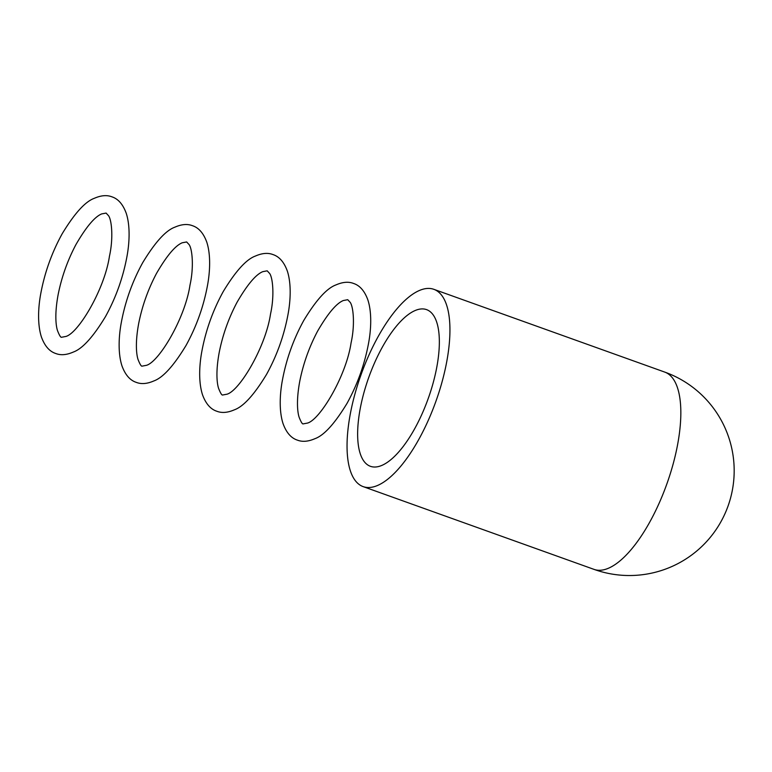 <?xml version="1.0" encoding="UTF-8"?>
<svg xmlns="http://www.w3.org/2000/svg" width="772" height="772" viewBox="0 0 772 772"><rect width="100%" height="100%" fill="white"/><g stroke="black" fill="none" stroke-linecap="round" stroke-linejoin="round"><path stroke-width="1.16" d="M418.414 290.928A104.789 39.719 -70.3 0 0 355.371 392.446A104.789 39.719 -70.3 0 0 363.13 486.611A104.789 39.719 -70.3 0 0 378.579 485.009A104.789 39.719 -70.3 0 0 441.613 383.491A104.789 39.719 -70.3 0 0 433.854 289.326A104.789 39.719 -70.3 0 0 418.414 290.928M382.68 465.033A83.212 31.546 -70.3 0 0 432.735 384.417A83.212 31.546 -70.3 0 0 426.578 309.63A83.212 31.546 -70.3 0 0 414.313 310.904A83.212 31.546 -70.3 0 0 364.249 391.52A83.212 31.546 -70.3 0 0 370.415 466.307A83.212 31.546 -70.3 0 0 382.68 465.033M594.025 569.379A104.789 39.719 -70.3 0 0 609.465 567.777A104.789 39.719 -70.3 0 0 672.508 466.269A104.789 39.719 -70.3 0 0 664.75 372.094A104.789 104.789 0 0 1 673.811 565.644A104.789 104.789 0 0 1 594.025 569.379L363.13 486.611M433.854 289.326L664.75 372.094M353.557 283.459C359.858 285.505 364.635 291.005 367.887 299.97C372.056 312.853 371.081 330.252 368.427 343.945C364.461 364.876 357.349 384.659 347.082 403.273C334.758 423.596 324.057 435.398 314.947 438.679C308.24 441.603 302.392 442.086 297.384 440.127C291.083 438.081 286.306 432.581 283.054 423.616C278.885 410.733 279.86 393.324 282.513 379.641C286.48 358.7 293.592 338.927 303.859 320.303C316.182 299.98 326.894 288.178 335.994 284.907C342.7 281.973 348.548 281.49 353.557 283.459M347.728 299.7L343.308 300.54C336.351 303.377 327.772 313.596 317.562 331.207C309.186 347.053 303.251 363.728 299.768 381.233C296.014 401.363 297.674 413.001 299.16 417.314C301.041 422.091 302.392 424.272 303.213 423.876L307.632 423.046C320.283 419.37 346.223 375.829 351.067 342.893C355.072 325.07 353.441 306.928 350.227 302.392L347.728 299.7M192.469 225.704C198.771 227.75 203.547 233.26 206.809 242.225C210.968 255.107 209.994 272.506 207.35 286.2C203.383 307.131 196.262 326.913 185.994 345.528C173.681 365.851 162.969 377.653 153.869 380.934C147.162 383.858 141.305 384.34 136.306 382.381C130.005 380.335 125.218 374.825 121.966 365.86C117.798 352.987 118.772 335.579 121.426 321.885C125.392 300.955 132.504 281.182 142.772 262.557C155.095 242.234 165.806 230.432 174.906 227.161C181.613 224.227 187.461 223.745 192.469 225.704M186.641 241.954L182.221 242.784C175.263 245.631 166.684 255.85 156.484 273.462C148.099 289.307 142.164 305.982 138.69 323.478C134.926 343.617 136.596 355.255 138.072 359.569C139.954 364.336 141.305 366.526 142.125 366.131L146.545 365.301C159.196 361.624 185.135 318.083 189.98 285.148C193.984 267.324 192.353 249.173 189.14 244.647L186.641 241.954M111.921 196.831C118.232 198.877 123.009 204.387 126.261 213.352C130.429 226.225 129.455 243.634 126.801 257.327C122.835 278.258 115.723 298.031 105.455 316.655C93.132 336.978 82.421 348.78 73.321 352.051C66.614 354.985 60.766 355.467 55.758 353.508C49.456 351.463 44.679 345.952 41.418 336.988C37.259 324.115 38.233 306.706 40.877 293.013C44.844 272.082 51.965 252.309 62.233 233.684C74.556 213.361 85.258 201.56 94.358 198.288C101.064 195.355 106.922 194.872 111.921 196.831M106.102 213.082L101.682 213.912C94.724 216.758 86.146 226.978 75.936 244.589C67.55 260.434 61.625 277.109 58.141 294.605C54.387 314.744 56.047 326.382 57.533 330.696C59.415 335.463 60.766 337.653 61.586 337.258L66.006 336.428C78.657 332.751 104.596 289.21 109.441 256.275C113.445 238.451 111.805 220.3 108.591 215.774L106.102 213.082M273.008 254.586C279.31 256.622 284.096 262.133 287.348 271.097C291.517 283.98 290.533 301.379 287.888 315.072C283.922 336.003 276.81 355.786 266.543 374.401C254.22 394.724 243.508 406.526 234.408 409.807C227.701 412.73 221.844 413.213 216.845 411.254C210.544 409.208 205.767 403.698 202.505 394.733C198.346 381.86 199.321 364.452 201.965 350.758C205.931 329.827 213.053 310.055 223.32 291.43C235.634 271.107 246.345 259.305 255.445 256.034C262.152 253.1 268.009 252.618 273.008 254.586M267.189 270.827L262.76 271.667C255.812 274.504 247.233 284.723 237.023 302.334C228.637 318.18 222.703 334.855 219.229 352.36C215.475 372.49 217.135 384.128 218.621 388.441C220.502 393.209 221.853 395.399 222.674 395.003L227.093 394.174C239.745 390.497 265.684 346.956 270.518 314.021C274.523 296.197 272.892 278.045 269.679 273.52L267.189 270.827"/></g></svg>
